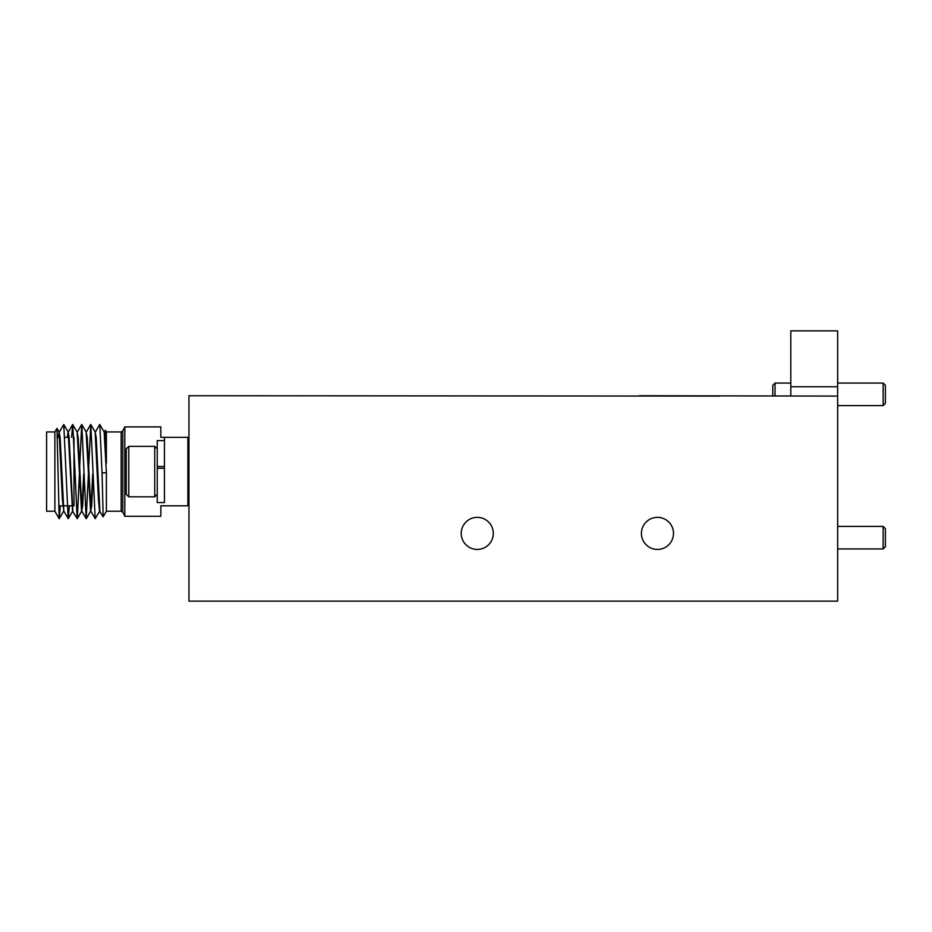 <?xml version="1.0" encoding="UTF-8"?>
<svg xmlns="http://www.w3.org/2000/svg" width="932" height="932" viewBox="0 0 932 932"><rect width="100%" height="100%" fill="white"/><g stroke="black" fill="none" stroke-linecap="round" stroke-linejoin="round"><path stroke-width="1.4" d="M639.434 395.727L837.647 396.088L837.647 601.14L188.951 601.14L188.951 395.727L719.446 396.088M772.779 396.088L772.779 385.324L775.028 383.064L775.028 396.088M883.152 383.064L885.4 385.324L885.4 403.335L883.152 405.595L883.152 383.064L837.647 383.064M885.4 528.665L885.4 546.676L883.152 548.936L883.152 526.405L885.4 528.665M164.451 466.524L157.24 466.524L157.24 440.591L164.451 440.591L164.451 468.307L157.24 468.307L157.24 502.581L164.451 502.581L164.451 437.353L187.868 437.353L187.868 505.82L160.84 505.82L160.84 516.27L124.806 516.27L124.806 426.903L160.84 426.903L160.84 437.353L164.451 437.353M157.24 466.524L157.24 468.307L157.24 466.524M154.712 496.814L154.712 446.358L128.767 446.358L128.767 496.814L154.712 496.814L157.24 494.286M128.767 496.814L126.251 494.286L126.251 448.886L128.767 446.358M461.224 533.395A16.042 16.042 0 0 0 477.266 549.426A16.042 16.042 0 0 0 493.296 533.395A16.042 16.042 0 0 0 477.266 517.353A16.042 16.042 0 0 0 461.224 533.395M641.414 533.395A16.042 16.042 0 0 0 657.456 549.426A16.042 16.042 0 0 0 673.498 533.395A16.042 16.042 0 0 0 657.456 517.353A16.042 16.042 0 0 0 641.414 533.395M54.883 511.225L46.6 511.225L46.6 431.947L54.883 431.947L54.883 511.225L59.217 518.716L60.312 505.82M59.217 518.716L56.957 428.359L59.112 432.017L62.409 499.622L63.865 511.225M72.148 505.82L73.989 505.82L73.989 437.353M95.355 432.017L99.759 424.456L104.163 432.017L106.376 472.699L102.054 472.92L103.161 516.806L106.376 511.225L121.172 511.225L121.172 431.947L106.376 431.947L106.376 463.192L105.188 437.259L104.116 431.947M58.273 437.353L59.031 431.947L60.149 437.259L63.819 511.155L68.292 518.658L69.317 505.82M58.634 437.353L59.217 432.273M67.29 437.353L68.048 431.947M68.129 432.017L72.556 511.225L77.298 518.658L79.406 474.178M67.64 437.353L68.234 432.273M68.083 431.947L69.154 437.259L72.836 511.155M71.624 437.353L72.661 424.514L77.135 432.017L81.562 511.225L82.668 505.913L84.078 474.167M77.088 431.947L78.16 437.259L81.923 511.225M79.57 469.006L81.736 424.456L86.14 432.017L90.579 511.225L91.674 505.913L93.084 474.167M86.105 431.947L87.177 437.259L90.928 511.225M95.169 432.017L98.466 499.622L99.584 511.225L103.126 516.806M95.111 431.947L96.182 437.259L99.864 511.155M81.748 510.911L83.729 473.84M90.754 510.911L92.734 473.957M59.322 432.017L63.784 424.514L68.164 518.658M72.789 424.514L77.17 518.658M81.806 424.514L86.175 518.658L88.412 474.155M88.575 469.006L90.812 424.514L95.192 518.658L99.654 511.155M99.817 424.514L102.054 472.92M104.361 432.017L105.409 430.269L106.376 463.192M106.376 472.699L106.376 511.225M837.647 396.088L837.647 330.86L790.802 330.86L790.802 396.088M124.806 426.903L122.779 430.945L122.779 512.227L121.172 511.225M790.802 386.768L837.647 386.768M837.647 405.595L883.152 405.595M775.028 383.064L790.802 383.064M837.647 526.405L883.152 526.405M837.647 548.936L883.152 548.936M157.24 448.886L154.712 446.358M54.883 431.947L56.957 428.359M71.799 505.82L63.143 505.82M62.782 505.82L58.681 505.82M188.951 444.552L187.868 444.552M188.951 498.62L187.868 498.62M59.275 518.658L63.621 511.155M63.784 424.514L68.118 432.017M68.292 518.658L72.626 511.155M77.298 518.658L81.632 511.155M86.303 518.658L90.649 511.155M90.812 424.514L95.146 432.017M90.847 511.155L95.192 518.658M86.35 432.017L90.684 424.514M81.841 511.155L86.175 518.658M77.333 432.017L81.678 424.514M68.327 432.017L72.661 424.514M68.805 437.353L64.821 437.353M59.788 437.353L57.458 437.353M106.376 431.947L105.409 430.269M122.779 512.227L124.806 516.27M122.779 430.945L121.172 431.947"/></g></svg>

